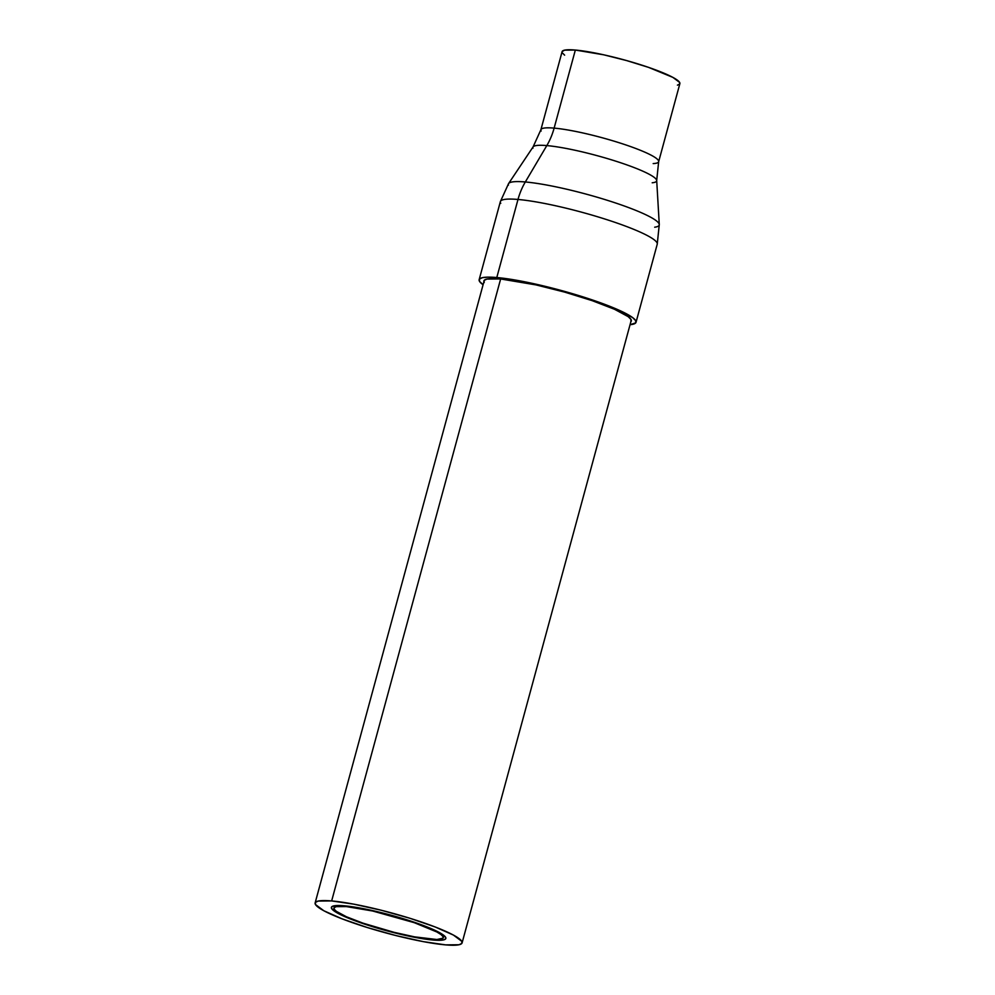 <?xml version="1.0" encoding="UTF-8"?>
<svg xmlns="http://www.w3.org/2000/svg" width="995" height="995" viewBox="0 0 995 995"><rect width="100%" height="100%" fill="white"/><g stroke="black" fill="none" stroke-linecap="round" stroke-linejoin="round"><path stroke-width="1.49" d="M432.987 940.026L443.471 939.927L445.636 938.894L445.598 937.24L439.056 932.365L424.84 926.059L405.102 919.268L382.851 913.037L361.483 908.298L344.245 905.798A59.314 8.097 15.2 0 1 408.846 920.45A59.314 8.097 15.2 0 1 445.847 938.459A59.314 8.097 15.2 0 1 432.987 940.026A59.314 8.097 15.2 0 1 368.399 925.362A59.314 8.097 15.2 0 1 331.385 907.353A59.314 8.097 15.2 0 1 344.245 905.798L333.773 905.898L331.609 906.93L331.633 908.584L338.176 913.447L352.392 919.753L372.13 926.544L394.381 932.788L415.748 937.514L432.987 940.026M331.658 900.935L500.647 278.961L331.658 900.935L353.785 904.156L381.222 910.238L409.778 918.236L435.126 926.954L453.384 935.051L461.779 941.307L461.817 943.422L459.043 944.752L445.586 944.877A76.155 10.398 15.2 0 1 362.653 926.059A76.155 10.398 15.2 0 1 315.129 902.938A76.155 10.398 15.2 0 1 331.658 900.935A76.155 10.398 15.2 0 1 414.579 919.753A76.155 10.398 15.2 0 1 462.103 942.874A76.155 10.398 15.2 0 1 445.586 944.877L423.447 941.656L396.01 935.586L367.453 927.576L342.106 918.858L323.848 910.761L315.452 904.505L315.415 902.39L318.189 901.06L331.658 900.935M346.26 906.569A56.628 7.724 15.2 0 1 407.925 920.562A56.628 7.724 15.2 0 1 443.26 937.75A56.628 7.724 15.2 0 1 430.972 939.243A56.628 7.724 15.2 0 1 369.307 925.25A56.628 7.724 15.2 0 1 333.972 908.062A56.628 7.724 15.2 0 1 346.26 906.569L372.615 910.997L414.268 922.676L436.78 931.942L440.909 934.492L443.024 936.593L443.049 938.161L436.904 939.516L414.517 936.855L394.119 932.34L362.964 923.149L346.434 916.768L336.335 911.333L334.208 909.231L334.183 907.651L336.248 906.656L346.26 906.569M500.746 203.328A81.279 11.094 15.2 0 1 517.997 199.46A61.018 48.208 -85 0 1 525.323 181.973A78.17 10.671 -164.8 0 0 508.445 185.12M652.198 182.781A64.128 8.756 -164.8 0 0 656.016 179.063A64.128 8.756 -164.8 0 0 611.166 159.722A64.128 8.756 -164.8 0 0 546.815 145.593A61.018 48.208 95 0 0 554.128 128.119A61.018 8.333 15.2 0 1 616.626 141.949A61.018 8.333 15.2 0 1 658.379 160.419M483.881 281.821A76.391 10.423 15.2 0 1 483.868 280.951A76.391 10.423 15.2 0 1 500.448 278.936A76.391 10.423 15.2 0 1 583.642 297.816A76.391 10.423 15.2 0 1 631.315 321.012A76.391 10.423 15.2 0 1 630.855 321.758L630.992 319.445L628.131 316.609L614.5 309.271L592.199 300.664L564.638 292.107L535.994 284.906L500.448 278.936L486.941 279.06L484.155 280.403L484.192 282.53M562.1 51.653L540.894 129.723A61.018 8.333 15.2 0 1 554.128 128.119L575.346 50.048A61.018 8.333 -164.8 0 0 562.1 51.653L564.551 50.148L575.346 50.048L554.128 128.119A61.018 8.333 15.2 0 1 620.581 143.193A61.018 8.333 15.2 0 1 658.653 161.725A61.018 8.333 15.2 0 1 653.18 163.578M677.421 85.16L679.647 84.09L679.61 82.398L672.881 77.386L648.628 67.399L626.614 60.571L603.741 54.812L575.346 50.048A61.018 8.333 -164.8 0 1 641.787 65.123A61.018 8.333 -164.8 0 1 679.871 83.655L658.653 161.725L656.7 180.505A64.128 8.756 -164.8 0 0 615.32 161.016A64.128 8.756 -164.8 0 0 546.815 145.593L525.323 181.973L546.815 145.593A64.128 8.756 -164.8 0 0 533.071 146.924L508.569 183.59A78.17 10.671 15.2 0 1 525.323 181.973A78.17 10.671 15.2 0 1 608.828 200.779A78.17 10.671 15.2 0 1 659.275 224.534A78.17 10.671 15.2 0 1 654.673 227.208M636.029 322.293A81.279 11.094 15.2 0 1 630.059 324.693L635.718 322.877L635.681 320.626L632.646 317.604L618.131 309.793L594.413 300.639L549.7 287.455L520.41 280.963L496.791 277.53A81.279 11.094 15.2 0 1 585.309 297.617A81.279 11.094 15.2 0 1 636.029 322.293L657.235 244.223A81.279 11.094 -164.8 0 0 606.515 219.547A81.279 11.094 -164.8 0 0 517.997 199.46L496.791 277.53L488.271 277.132L482.426 277.667L479.466 279.085L479.503 281.349L483.085 284.757A81.279 11.094 15.2 0 1 479.155 279.67A81.279 11.094 15.2 0 1 496.791 277.53L517.997 199.46A81.279 11.094 -164.8 0 0 500.373 201.599L508.569 183.59M562.362 52.909L564.638 55.173M541.168 131.017A61.018 8.333 15.2 0 1 554.128 128.119A61.018 48.208 -85 0 1 546.815 145.593A64.128 8.756 -164.8 0 0 532.959 148.18M658.441 222.768A78.17 10.671 -164.8 0 0 603.766 199.199A78.17 10.671 -164.8 0 0 525.323 181.973A61.018 48.208 95 0 0 517.997 199.46A81.279 11.094 15.2 0 1 601.241 217.88A81.279 11.094 15.2 0 1 656.862 242.494M315.141 902.9L484.316 280.217M462.103 942.874L631.29 320.141M443.26 937.75L443.894 935.437M333.984 908.037L334.606 905.736M479.155 279.67L500.373 201.599M657.235 244.223L659.275 224.534L656.7 180.505M540.894 129.723L533.071 146.924"/></g></svg>
